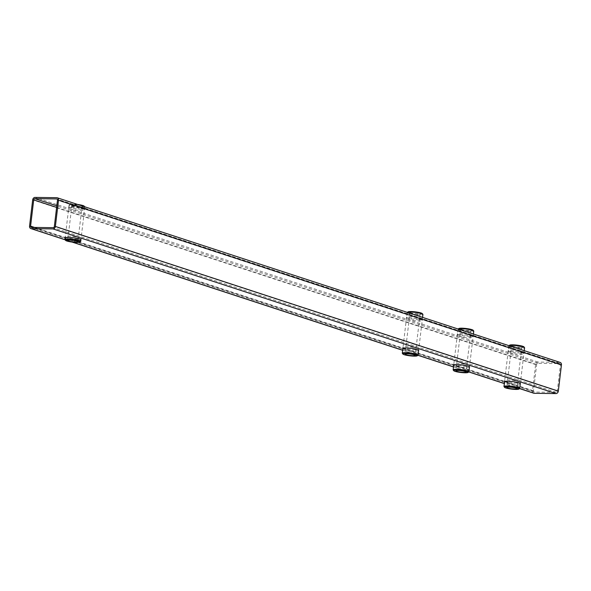 <?xml version="1.0" encoding="UTF-8"?>
<svg xmlns="http://www.w3.org/2000/svg" width="591" height="591" viewBox="0 0 591 591"><rect width="100%" height="100%" fill="white"/><g stroke="black" fill="none" stroke-linecap="round" stroke-linejoin="round"><path stroke-width="0.44" stroke-dasharray="2.96 2.22" d="M77.761 239.141A8.015 1.167 6.8 0 1 69.457 238.247A8.015 1.167 6.8 0 1 65.224 236.695A8.015 1.167 6.8 0 1 68.608 236.141A8.015 1.167 6.8 0 1 76.911 237.035A8.015 1.167 6.8 0 1 81.137 238.594A8.015 1.167 6.8 0 1 77.761 239.141M80.901 239.983A8.015 1.167 6.8 0 1 77.613 240.389A8.015 1.167 6.8 0 1 65.128 238.107M517.147 382.998A8.015 1.167 6.8 0 1 508.844 382.104A8.015 1.167 6.8 0 1 504.618 380.545A8.015 1.167 6.8 0 1 508.001 379.998A8.015 1.167 6.8 0 1 516.305 380.892A8.015 1.167 6.8 0 1 520.531 382.443A8.015 1.167 6.8 0 1 517.147 382.998M520.294 383.84A8.015 1.167 6.8 0 1 516.999 384.246A8.015 1.167 6.8 0 1 504.522 381.956M466.314 366.354A8.015 1.167 6.8 0 1 458.01 365.46A8.015 1.167 6.8 0 1 453.777 363.901A8.015 1.167 6.8 0 1 457.161 363.354A8.015 1.167 6.8 0 1 465.464 364.248A8.015 1.167 6.8 0 1 469.69 365.799A8.015 1.167 6.8 0 1 466.314 366.354M469.453 367.196A8.015 1.167 6.8 0 1 466.166 367.602A8.015 1.167 6.8 0 1 453.681 365.312M415.473 349.702A8.015 1.167 6.8 0 1 407.169 348.816A8.015 1.167 6.8 0 1 402.944 347.257A8.015 1.167 6.8 0 1 406.32 346.71A8.015 1.167 6.8 0 1 414.623 347.604A8.015 1.167 6.8 0 1 418.856 349.155A8.015 1.167 6.8 0 1 415.473 349.702M418.613 350.552A8.015 1.167 6.8 0 1 415.325 350.958A8.015 1.167 6.8 0 1 402.84 348.668M81.336 209.155A8.015 1.167 6.8 0 1 73.033 208.268A8.015 1.167 6.8 0 1 68.8 206.71A8.015 1.167 6.8 0 1 72.183 206.163A8.015 1.167 6.8 0 1 80.487 207.057A8.015 1.167 6.8 0 1 84.712 208.608A8.015 1.167 6.8 0 1 81.336 209.155M72.036 207.411A8.015 1.167 -173.2 0 0 68.652 207.958A8.015 1.167 -173.2 0 0 72.878 209.517A8.015 1.167 -173.2 0 0 81.189 210.411A8.015 1.167 -173.2 0 0 84.565 209.857A8.015 1.167 -173.2 0 0 80.339 208.305A8.015 1.167 -173.2 0 0 72.036 207.411M520.723 353.012A8.015 1.167 6.8 0 1 512.419 352.118A8.015 1.167 6.8 0 1 508.194 350.566A8.015 1.167 6.8 0 1 511.577 350.012A8.015 1.167 6.8 0 1 519.881 350.906A8.015 1.167 6.8 0 1 524.106 352.465A8.015 1.167 6.8 0 1 520.723 353.012M511.422 351.268A8.015 1.167 -173.2 0 0 508.046 351.815A8.015 1.167 -173.2 0 0 512.271 353.366A8.015 1.167 -173.2 0 0 520.575 354.26A8.015 1.167 -173.2 0 0 523.958 353.714A8.015 1.167 -173.2 0 0 519.733 352.155A8.015 1.167 -173.2 0 0 511.422 351.268M469.889 336.368A8.015 1.167 6.8 0 1 461.578 335.474A8.015 1.167 6.8 0 1 457.353 333.922A8.015 1.167 6.8 0 1 460.736 333.368A8.015 1.167 6.8 0 1 469.04 334.262A8.015 1.167 6.8 0 1 473.265 335.821A8.015 1.167 6.8 0 1 469.889 336.368M460.588 334.624A8.015 1.167 -173.2 0 0 457.205 335.171A8.015 1.167 -173.2 0 0 461.431 336.722A8.015 1.167 -173.2 0 0 469.734 337.616A8.015 1.167 -173.2 0 0 473.118 337.069A8.015 1.167 -173.2 0 0 468.892 335.511A8.015 1.167 -173.2 0 0 460.588 334.624M419.049 319.724A8.015 1.167 6.8 0 1 410.745 318.83A8.015 1.167 6.8 0 1 406.519 317.278A8.015 1.167 6.8 0 1 409.895 316.724A8.015 1.167 6.8 0 1 418.199 317.618A8.015 1.167 6.8 0 1 422.425 319.177A8.015 1.167 6.8 0 1 419.049 319.724M409.748 317.98A8.015 1.167 -173.2 0 0 406.364 318.527A8.015 1.167 -173.2 0 0 410.597 320.078A8.015 1.167 -173.2 0 0 418.901 320.972A8.015 1.167 -173.2 0 0 422.277 320.425A8.015 1.167 -173.2 0 0 418.051 318.867A8.015 1.167 -173.2 0 0 409.748 317.98M534.404 392.062A1.271 1.019 108.1 0 1 533.525 390.799L536.65 364.566A1.271 1.019 108.1 0 1 537.832 363.325L559.529 363.598A1.271 1.019 108.1 0 1 560.416 364.861L557.291 391.094A1.271 1.019 108.1 0 1 556.109 392.335L534.404 392.062L31.471 227.402M533.762 393.229A2.541 2.032 108.1 0 1 532.491 390.784L535.616 364.551A2.541 2.032 108.1 0 1 537.98 362.076L559.684 362.349A2.541 2.032 108.1 0 1 560.172 362.431M519.644 388.531A7.942 1.16 6.8 0 1 513.616 388.775A7.942 1.16 6.8 0 1 505.416 387.349A7.942 1.16 6.8 0 1 504.049 386.669M523.973 346.902A7.306 1.064 6.8 0 1 519.415 347.515A7.306 1.064 6.8 0 1 510.846 346.127A7.306 1.064 6.8 0 1 509.627 345.196M508.932 345.728L508.999 345.676A7.942 1.16 -173.2 0 0 508.932 345.728A7.942 1.16 -173.2 0 0 508.821 345.89A7.942 1.16 -173.2 0 0 510.255 346.747A7.942 1.16 -173.2 0 0 519.024 348.217A7.942 1.16 -173.2 0 0 524.594 347.767M512.626 346.149A5.12 0.746 -173.2 0 0 518.27 347.102A5.12 0.746 -173.2 0 0 521.868 346.814A5.12 0.746 -173.2 0 0 520.944 346.26A5.12 0.746 -173.2 0 0 515.293 345.314A5.12 0.746 -173.2 0 0 511.703 345.602A5.12 0.746 -173.2 0 0 512.626 346.149M453.496 366.871L468.811 371.879A7.942 1.16 6.8 0 1 462.162 372.071A7.942 1.16 6.8 0 1 453.94 370.468A7.942 1.16 6.8 0 1 453.208 370.025M473.14 330.258A7.306 1.064 6.8 0 1 468.035 330.834A7.306 1.064 6.8 0 1 459.421 329.268A7.306 1.064 6.8 0 1 458.786 328.552M458.091 329.084L458.158 329.032A7.942 1.16 -173.2 0 0 458.091 329.084A7.942 1.16 -173.2 0 0 457.981 329.246A7.942 1.16 -173.2 0 0 458.779 329.867A7.942 1.16 -173.2 0 0 467.577 331.521A7.942 1.16 -173.2 0 0 473.753 331.123M461.372 329.357A5.12 0.746 -173.2 0 0 467.045 330.421A5.12 0.746 -173.2 0 0 471.027 330.17A5.12 0.746 -173.2 0 0 470.517 329.763A5.12 0.746 -173.2 0 0 464.844 328.699A5.12 0.746 -173.2 0 0 460.862 328.951A5.12 0.746 -173.2 0 0 461.372 329.357M402.656 350.227L417.977 355.235A7.942 1.16 6.8 0 1 410.819 355.383A7.942 1.16 6.8 0 1 402.715 353.647A7.942 1.16 6.8 0 1 402.368 353.381M422.299 313.614A7.306 1.064 6.8 0 1 416.751 314.153A7.306 1.064 6.8 0 1 408.233 312.462A7.306 1.064 6.8 0 1 407.953 311.908M407.332 312.388A7.942 1.16 -173.2 0 0 407.251 312.44A7.942 1.16 -173.2 0 0 407.147 312.602A7.942 1.16 -173.2 0 0 407.561 313.045A7.942 1.16 -173.2 0 0 416.241 314.833A7.942 1.16 -173.2 0 0 422.92 314.478M410.287 312.595A5.12 0.746 -173.2 0 0 415.887 313.755A5.12 0.746 -173.2 0 0 420.186 313.525A5.12 0.746 -173.2 0 0 419.92 313.237A5.12 0.746 -173.2 0 0 414.328 312.078A5.12 0.746 -173.2 0 0 410.021 312.307A5.12 0.746 -173.2 0 0 410.287 312.595M84.21 206.17A7.306 1.064 6.8 0 1 78.33 206.687A7.306 1.064 6.8 0 1 69.96 204.9A7.306 1.064 6.8 0 1 69.864 204.464A7.306 1.064 6.8 0 1 77.753 204.493M81.144 205.602A7.942 1.16 -173.2 0 0 69.162 204.996A7.942 1.16 -173.2 0 0 69.058 205.158A7.942 1.16 -173.2 0 0 69.273 205.476A7.942 1.16 -173.2 0 0 77.79 207.36A7.942 1.16 -173.2 0 0 84.831 207.042A7.942 1.16 -173.2 0 0 84.764 206.857A7.942 1.16 -173.2 0 0 84.646 206.747M72.072 205.07A5.12 0.746 -173.2 0 0 77.561 206.289A5.12 0.746 -173.2 0 0 82.105 206.082A5.12 0.746 -173.2 0 0 81.964 205.875A5.12 0.746 -173.2 0 0 76.475 204.663A5.12 0.746 -173.2 0 0 71.939 204.87A5.12 0.746 -173.2 0 0 72.072 205.07M80.627 241.556A7.942 1.16 6.8 0 1 73.114 241.653A7.942 1.16 6.8 0 1 65.173 239.828M533.525 390.799L34.559 227.439M556.109 392.335L53.168 227.675M557.291 391.094L54.35 226.434M560.416 364.861L57.475 200.201M559.529 363.598L57.061 199.093M537.832 363.325L56.802 205.838M536.65 364.566L56.618 207.404M519.652 388.523L504.337 383.515M72.442 242.111L65.017 239.687M532.491 390.784L29.55 226.124M535.616 364.551L32.675 199.891M537.98 362.076L35.046 197.416M559.684 362.349L56.743 197.69M65.076 237.944L65.224 236.695M504.47 381.793L504.618 380.545M453.629 365.149L453.777 363.901M402.796 348.505L402.944 347.257M68.652 207.958L68.8 206.71M508.046 351.815L508.194 350.566M457.205 335.171L457.353 333.922M406.364 318.527L406.519 317.278M534.161 392.018L31.22 227.358M559.78 363.642L56.839 198.982M519.578 388.582L504.33 383.589M468.737 371.938L453.489 366.945M417.903 355.294L402.648 350.3M72.036 242.059L65.106 239.791M422.277 320.425L422.425 319.177M473.118 337.069L473.265 335.821M523.958 353.714L524.106 352.465M84.565 209.857L84.712 208.608M418.701 350.404L418.856 349.155M469.542 367.048L469.69 365.799M520.383 383.692L520.531 382.443M80.989 239.843L81.137 238.594M521.868 346.814L516.874 388.664M508.821 345.89L504.559 381.653M524.247 350.67L520.331 383.529M511.703 345.602L506.709 387.452M471.027 330.17L466.033 372.02M457.981 329.246L453.718 365.009M473.413 334.026L469.49 366.885M460.862 328.951L455.868 370.801M420.186 313.525L415.2 355.376M407.147 312.602L402.877 348.365M422.572 317.382L418.65 350.241M410.021 312.307L405.034 354.157M69.864 204.464L69.162 204.996M82.105 206.082L77.857 241.682M69.058 205.158L65.165 237.796M84.831 207.042L80.937 239.68M71.939 204.87L67.692 240.471"/><path stroke-width="0.89" d="M65.128 238.107A8.015 1.167 6.8 0 1 65.076 237.944A8.015 1.167 6.8 0 1 68.46 237.397A8.015 1.167 6.8 0 1 76.764 238.284A8.015 1.167 6.8 0 1 80.989 239.843A8.015 1.167 6.8 0 1 80.901 239.983M504.522 381.956A8.015 1.167 6.8 0 1 504.47 381.793A8.015 1.167 6.8 0 1 507.854 381.247A8.015 1.167 6.8 0 1 516.157 382.141A8.015 1.167 6.8 0 1 520.383 383.692A8.015 1.167 6.8 0 1 520.294 383.84M453.681 365.312A8.015 1.167 6.8 0 1 453.629 365.149A8.015 1.167 6.8 0 1 457.013 364.603A8.015 1.167 6.8 0 1 465.316 365.497A8.015 1.167 6.8 0 1 469.542 367.048A8.015 1.167 6.8 0 1 469.453 367.196M402.84 348.668A8.015 1.167 6.8 0 1 402.796 348.505A8.015 1.167 6.8 0 1 406.172 347.959A8.015 1.167 6.8 0 1 414.476 348.853A8.015 1.167 6.8 0 1 418.701 350.404A8.015 1.167 6.8 0 1 418.613 350.552M31.471 227.402A1.271 1.019 108.1 0 1 30.584 226.139L33.709 199.906A1.271 1.019 108.1 0 1 34.891 198.665L56.596 198.938A1.271 1.019 108.1 0 1 57.475 200.201L54.35 226.434A1.271 1.019 108.1 0 1 53.168 227.675L31.471 227.402M55.384 226.449A2.541 2.032 108.1 0 1 53.02 228.924L31.316 228.651A2.541 2.032 108.1 0 1 30.828 228.569A2.541 2.032 108.1 0 1 29.55 226.124L32.675 199.891A2.541 2.032 108.1 0 1 35.046 197.416L56.743 197.69A2.541 2.032 108.1 0 1 57.238 197.771A2.541 2.032 108.1 0 1 58.509 200.216L55.384 226.449L558.325 391.109A2.541 2.032 108.1 0 1 555.954 393.584L534.257 393.31A2.541 2.032 108.1 0 1 533.762 393.229L519.578 388.582M57.238 197.771L560.172 362.431A2.541 2.032 108.1 0 1 561.45 364.876L558.325 391.109M517.731 388.132A7.306 1.064 -173.2 0 0 509.154 386.743A7.306 1.064 -173.2 0 0 504.596 387.356A7.306 1.064 -173.2 0 0 505.859 387.977A7.306 1.064 -173.2 0 0 513.402 389.292A7.306 1.064 -173.2 0 0 518.95 389.07A7.306 1.064 -173.2 0 0 517.731 388.132M504.596 387.356L504.049 386.669A7.942 1.16 6.8 0 1 503.983 386.492A7.942 1.16 6.8 0 1 509.553 386.041A7.942 1.16 6.8 0 1 518.322 387.511A7.942 1.16 6.8 0 1 519.755 388.368A7.942 1.16 6.8 0 1 519.644 388.531L518.95 389.07M509.627 345.196A7.306 1.064 6.8 0 1 515.175 344.967A7.306 1.064 6.8 0 1 522.717 346.282A7.306 1.064 6.8 0 1 523.973 346.902L524.527 347.589A7.942 1.16 -173.2 0 0 523.161 346.91A7.942 1.16 -173.2 0 0 515.16 345.506A7.942 1.16 -173.2 0 0 509.006 345.676L509.627 345.196M507.632 387.999A5.12 0.746 -173.2 0 0 513.284 388.952A5.12 0.746 -173.2 0 0 516.874 388.664A5.12 0.746 -173.2 0 0 515.95 388.11A5.12 0.746 -173.2 0 0 510.299 387.164A5.12 0.746 -173.2 0 0 506.709 387.452A5.12 0.746 -173.2 0 0 507.632 387.999M524.247 350.67L524.594 347.767A7.942 1.16 -173.2 0 0 524.527 347.589M467.474 371.702A7.306 1.064 -173.2 0 0 458.867 370.136A7.306 1.064 -173.2 0 0 453.762 370.712A7.306 1.064 -173.2 0 0 454.435 371.118A7.306 1.064 -173.2 0 0 461.992 372.596A7.306 1.064 -173.2 0 0 468.109 372.426A7.306 1.064 -173.2 0 0 467.474 371.702M453.762 370.712L453.208 370.025A7.942 1.16 6.8 0 1 453.142 369.848A7.942 1.16 6.8 0 1 459.325 369.449A7.942 1.16 6.8 0 1 468.116 371.104A7.942 1.16 6.8 0 1 468.914 371.724A7.942 1.16 6.8 0 1 468.811 371.887L504.337 383.515M458.786 328.552A7.306 1.064 6.8 0 1 464.903 328.374A7.306 1.064 6.8 0 1 472.468 329.852A7.306 1.064 6.8 0 1 473.14 330.258L473.687 330.945A7.942 1.16 -173.2 0 0 472.963 330.502A7.942 1.16 -173.2 0 0 464.94 328.914A7.942 1.16 -173.2 0 0 458.165 329.032L458.786 328.552M456.385 371.207A5.12 0.746 -173.2 0 0 462.051 372.271A5.12 0.746 -173.2 0 0 466.033 372.02A5.12 0.746 -173.2 0 0 465.523 371.613A5.12 0.746 -173.2 0 0 459.857 370.55A5.12 0.746 -173.2 0 0 455.868 370.801A5.12 0.746 -173.2 0 0 456.385 371.207M473.413 334.026L473.753 331.123A7.942 1.16 -173.2 0 0 473.687 330.945M416.987 355.228A7.306 1.064 -173.2 0 0 408.47 353.529A7.306 1.064 -173.2 0 0 402.922 354.068A7.306 1.064 -173.2 0 0 403.239 354.305A7.306 1.064 -173.2 0 0 410.693 355.908A7.306 1.064 -173.2 0 0 417.276 355.782A7.306 1.064 -173.2 0 0 416.987 355.228M402.922 354.068L402.368 353.381A7.942 1.16 6.8 0 1 402.301 353.204A7.942 1.16 6.8 0 1 408.979 352.849A7.942 1.16 6.8 0 1 417.66 354.637A7.942 1.16 6.8 0 1 418.073 355.08A7.942 1.16 6.8 0 1 417.97 355.243L453.496 366.871M407.317 312.388L407.953 311.908A7.306 1.064 6.8 0 1 414.527 311.775A7.306 1.064 6.8 0 1 421.981 313.378A7.306 1.064 6.8 0 1 422.299 313.614L422.853 314.301A7.942 1.16 -173.2 0 0 422.506 314.035A7.942 1.16 -173.2 0 0 414.601 312.321A7.942 1.16 -173.2 0 0 407.332 312.388M405.3 354.445A5.12 0.746 -173.2 0 0 410.893 355.605A5.12 0.746 -173.2 0 0 415.2 355.376A5.12 0.746 -173.2 0 0 414.934 355.088A5.12 0.746 -173.2 0 0 409.334 353.928A5.12 0.746 -173.2 0 0 405.034 354.157A5.12 0.746 -173.2 0 0 405.3 354.445M422.572 317.382L422.92 314.478A7.942 1.16 -173.2 0 0 422.853 314.301M79.837 241.653A7.306 1.064 -173.2 0 0 71.467 239.865A7.306 1.064 -173.2 0 0 65.579 240.382A7.306 1.064 -173.2 0 0 65.712 240.5A7.306 1.064 -173.2 0 0 73.018 242.177A7.306 1.064 -173.2 0 0 79.933 242.088A7.306 1.064 -173.2 0 0 79.837 241.653M65.173 239.828A7.942 1.16 6.8 0 1 65.025 239.695A7.942 1.16 6.8 0 1 64.966 239.51A7.942 1.16 6.8 0 1 71.999 239.192A7.942 1.16 6.8 0 1 80.524 241.076A7.942 1.16 6.8 0 1 80.738 241.394A7.942 1.16 6.8 0 1 80.627 241.556L79.933 242.088M77.753 204.493A7.306 1.064 6.8 0 1 84.077 206.052A7.306 1.064 6.8 0 1 84.21 206.17L84.683 206.761M84.646 206.747A7.942 1.16 -173.2 0 0 84.624 206.724A7.942 1.16 -173.2 0 0 81.144 205.602M67.825 240.677A5.12 0.746 -173.2 0 0 73.321 241.889A5.12 0.746 -173.2 0 0 77.857 241.682A5.12 0.746 -173.2 0 0 77.724 241.483A5.12 0.746 -173.2 0 0 72.228 240.264A5.12 0.746 -173.2 0 0 67.692 240.471A5.12 0.746 -173.2 0 0 67.825 240.677M34.559 227.439L30.584 226.139M57.061 199.093L56.596 198.938M56.802 205.838L34.891 198.665M56.618 207.404L33.709 199.906M555.954 393.584L53.02 228.924M534.257 393.31L519.652 388.523M402.656 350.227L72.442 242.111M65.579 240.382L65.025 239.695L31.316 228.651M561.45 364.876L58.509 200.216M504.33 383.589L468.737 371.938M453.489 366.945L417.903 355.294M402.648 350.3L72.036 242.059M65.106 239.791L30.828 228.569M504.559 381.653L503.983 386.492M520.331 383.529L519.755 388.368M453.718 365.009L453.142 369.848M469.49 366.885L468.914 371.724M468.109 372.426L468.811 371.887M402.877 348.365L402.301 353.204M418.65 350.241L418.073 355.08M417.276 355.782L417.97 355.243M65.165 237.796L64.966 239.51M80.937 239.68L80.738 241.394"/></g></svg>
